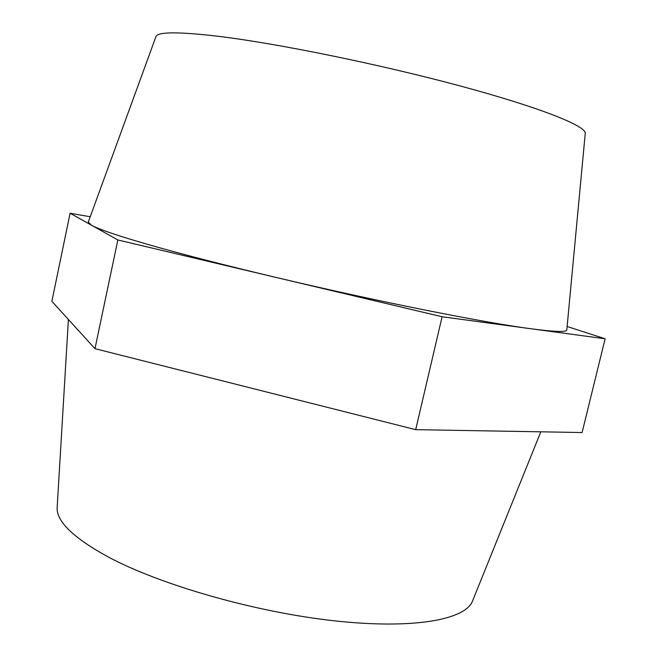 <?xml version="1.0" encoding="UTF-8"?>
<svg xmlns="http://www.w3.org/2000/svg" width="657" height="657" viewBox="0 0 657 657"><rect width="100%" height="100%" fill="white"/><g stroke="black" fill="none" stroke-linecap="round" stroke-linejoin="round"><path stroke-width="0.99" d="M540.818 431.821L472.555 600.958C465.616 619.723 413.582 629.587 333.912 620.766C254.407 612.012 159.643 584.689 107.272 556.454C72.87 537.434 56.174 521.067 57.167 507.344L68.402 319.466M567.131 326.496L605.122 338.782L531.16 328.787C554.96 331.916 566.843 332.294 566.81 329.913L585.239 133.42C586.586 126.201 540.941 107.732 460.664 86.092C380.592 64.485 278.478 43.649 218.756 36.349C178.441 31.61 157.491 31.717 155.923 36.669L88.284 222.074L91.43 225.179L70.094 213.238L90.223 216.761M276.441 277.525C226.033 265.543 184.1 254.785 150.658 245.242C118.317 235.945 98.575 229.252 91.43 225.179L117.849 239.969L276.441 277.525C375.853 301.152 483.856 322.62 531.16 328.787L442.104 316.748L276.441 277.525M605.122 338.782L582.102 432.528L415.692 429.662L94.969 348.67L51.878 301.317L70.094 213.238M94.969 348.67L117.849 239.969M415.692 429.662L442.104 316.748"/></g></svg>
